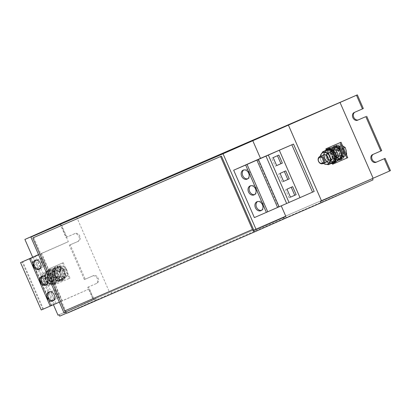 <?xml version="1.0" encoding="UTF-8"?>
<svg xmlns="http://www.w3.org/2000/svg" width="411" height="411" viewBox="0 0 411 411"><rect width="100%" height="100%" fill="white"/><g stroke="black" fill="none" stroke-linecap="round" stroke-linejoin="round"><path stroke-width="0.31" stroke-dasharray="2.06 1.54" d="M39.466 269.082A4.901 3.827 -113.9 0 0 40.057 268.892A4.901 3.827 -113.9 0 0 41.593 262.886A4.901 3.827 -113.9 0 0 36.096 259.927A4.901 3.827 -113.9 0 0 35.557 260.24M53.26 300.657A4.901 3.827 -113.9 0 0 53.856 300.467A4.901 3.827 -113.9 0 0 55.387 294.461A4.901 3.827 -113.9 0 0 49.89 291.502A4.901 3.827 -113.9 0 0 49.351 291.81M46.361 284.869A4.901 3.827 -113.9 0 0 46.957 284.679A4.901 3.827 -113.9 0 0 48.488 278.673A4.901 3.827 -113.9 0 0 42.996 275.714A4.901 3.827 -113.9 0 0 42.451 276.022M247.658 178.816A4.901 3.827 -113.9 0 0 248.249 178.626A4.901 3.827 -113.9 0 0 249.785 172.62A4.901 3.827 -113.9 0 0 244.288 169.661A4.901 3.827 -113.9 0 0 243.749 169.969M261.453 210.391A4.901 3.827 -113.9 0 0 262.043 210.201A4.901 3.827 -113.9 0 0 263.579 204.195A4.901 3.827 -113.9 0 0 258.082 201.236A4.901 3.827 -113.9 0 0 257.543 201.544M254.553 194.603A4.901 3.827 -113.9 0 0 255.149 194.413A4.901 3.827 -113.9 0 0 256.68 188.408A4.901 3.827 -113.9 0 0 251.188 185.448A4.901 3.827 -113.9 0 0 250.643 185.757M343.185 152.07A6.124 4.788 -113.9 0 0 342.111 149.537A6.124 4.788 -113.9 0 0 342.065 149.47A6.124 4.788 -113.9 0 0 339.717 147.272A6.124 4.788 -113.9 0 0 339.65 147.236A6.124 4.788 -113.9 0 0 336.881 146.686A6.124 4.788 -113.9 0 0 336.82 146.696A6.124 4.788 -113.9 0 0 335.854 146.979A6.124 4.788 -113.9 0 0 334.508 147.975A6.124 4.788 -113.9 0 0 334.467 148.027A6.124 4.788 -113.9 0 0 333.347 150.724A6.124 4.788 -113.9 0 0 333.342 150.801A6.124 4.788 -113.9 0 0 333.48 153.087A6.124 4.788 -113.9 0 0 333.773 154.063L334.451 153.914L333.799 154.14A6.124 4.788 -113.9 0 0 335.643 156.93L336.08 156.35L335.7 156.981A6.124 4.788 -113.9 0 0 338.366 158.415L338.423 157.588L338.433 158.43A6.124 4.788 -113.9 0 0 340.811 158.184A6.124 4.788 -113.9 0 0 341.079 158.05L340.734 157.238L341.135 158.019A6.124 4.788 -113.9 0 0 342.923 155.944L342.286 155.404L342.949 155.877A6.124 4.788 -113.9 0 0 343.308 152.774L342.584 152.676L343.298 152.692A6.124 4.788 -113.9 0 0 343.185 152.07M342.851 148.469L337.231 145.566L333.151 149.486L333.917 152.897A6.124 4.788 66.1 0 1 335.191 147.528A6.124 4.788 66.1 0 1 336.29 146.784A6.124 4.788 66.1 0 1 340.041 147.015A6.124 4.788 66.1 0 1 343.622 151.875L342.851 148.469L343.601 148.135M331.96 150.416L332.119 150.143A7.655 5.985 66.1 0 1 333.496 146.886L333.619 146.748A7.655 5.985 66.1 0 1 335.237 145.576A7.655 5.985 66.1 0 1 336.439 145.227L336.619 145.201A7.655 5.985 66.1 0 1 339.979 145.9L340.164 145.997A7.655 5.985 66.1 0 1 343 148.695L343.123 148.885A7.655 5.985 66.1 0 1 344.331 151.664A7.655 5.985 66.1 0 1 344.536 152.722L343.298 152.692A6.124 4.788 -113.9 0 1 343.308 152.774L344.567 152.943A7.655 5.985 66.1 0 1 344.105 156.704L342.949 155.877A6.124 4.788 -113.9 0 1 342.923 155.944L344.028 156.884A7.655 5.985 66.1 0 1 341.839 159.376L341.135 158.019A6.124 4.788 -113.9 0 1 341.079 158.05L341.68 159.463A7.655 5.985 66.1 0 1 341.428 159.581A7.655 5.985 66.1 0 1 338.459 159.889L338.433 158.43A6.124 4.788 -113.9 0 1 338.366 158.415L338.274 159.853A7.655 5.985 66.1 0 1 335.042 158.086L335.7 156.981A6.124 4.788 -113.9 0 1 335.643 156.93L334.883 157.932A7.655 5.985 66.1 0 1 332.669 154.531L333.799 154.14A6.124 4.788 -113.9 0 1 333.773 154.063L332.586 154.315A7.655 5.985 66.1 0 1 332.335 153.493A7.655 5.985 66.1 0 1 332.093 150.354L334.056 151.058L332.093 150.354M332.062 154.546A7.655 5.985 66.1 0 1 331.811 153.724A7.655 5.985 66.1 0 1 331.569 150.59L331.595 150.38A7.655 5.985 66.1 0 1 332.972 147.117L333.095 146.979A7.655 5.985 66.1 0 1 334.713 145.807A7.655 5.985 66.1 0 1 335.915 145.458L336.095 145.432A7.655 5.985 66.1 0 1 339.455 146.131L339.64 146.229A7.655 5.985 66.1 0 1 342.476 148.926L342.599 149.116A7.655 5.985 66.1 0 1 343.807 151.895A7.655 5.985 66.1 0 1 344.012 152.954L344.043 153.175A7.655 5.985 66.1 0 1 343.581 156.935L343.504 157.115A7.655 5.985 66.1 0 1 341.315 159.607L341.156 159.694A7.655 5.985 66.1 0 1 340.904 159.812A7.655 5.985 66.1 0 1 337.934 160.126L337.75 160.085A7.655 5.985 66.1 0 1 334.518 158.317L334.359 158.168A7.655 5.985 66.1 0 1 332.145 154.762L333.927 154.146L332.145 154.762M326.776 161.877A3.827 2.99 66.1 0 1 322.193 158.692A3.827 2.99 66.1 0 1 323.678 154.87M326.303 156.879A3.827 2.99 66.1 0 1 327.783 153.056A3.827 2.99 66.1 0 1 332.365 156.242A3.827 2.99 66.1 0 1 330.881 160.059A3.827 2.99 66.1 0 1 326.303 156.879M327.177 156.488A3.827 2.99 66.1 0 1 328.656 152.671A3.827 2.99 66.1 0 1 333.239 155.851A3.827 2.99 66.1 0 1 331.754 159.674A3.827 2.99 66.1 0 1 327.177 156.488M328.857 148.397A7.655 5.985 -113.9 0 0 326.021 156.545A7.655 5.985 -113.9 0 0 332.956 162.807A7.655 5.985 -113.9 0 0 335.052 162.402M325.25 150.632A7.655 5.985 -113.9 0 0 324.325 152.332A7.655 5.985 -113.9 0 0 330.968 163.568M333.028 153.904A3.827 2.99 66.1 0 1 334.513 150.082A3.827 2.99 66.1 0 1 339.09 153.267A3.827 2.99 66.1 0 1 337.611 157.084A3.827 2.99 66.1 0 1 333.028 153.904M333.902 153.514A3.827 2.99 66.1 0 1 335.386 149.696A3.827 2.99 66.1 0 1 339.964 152.877A3.827 2.99 66.1 0 1 338.484 156.699A3.827 2.99 66.1 0 1 333.902 153.514M63.679 273.603L64.399 273.7A6.124 4.788 -113.9 0 0 64.388 273.618L65.632 273.649A7.655 5.985 66.1 0 0 65.421 272.591A7.655 5.985 66.1 0 0 64.219 269.811L62.626 270.844L64.095 269.621A7.655 5.985 66.1 0 0 61.254 266.924L60.946 266.883L60.556 268.928L61.075 266.826A7.655 5.985 66.1 0 0 57.715 266.128L57.401 266.21L58.131 268.47L57.535 266.153A7.655 5.985 66.1 0 0 56.328 266.503A7.655 5.985 66.1 0 0 54.714 267.674L54.463 267.874L56.112 269.606L54.591 267.813A7.655 5.985 66.1 0 0 53.209 271.07L53.055 271.342L55.151 271.984L53.183 271.286A7.655 5.985 66.1 0 0 53.43 274.42A7.655 5.985 66.1 0 0 53.682 275.242L54.863 274.99A6.124 4.788 -113.9 0 0 54.894 275.067A6.124 4.788 -113.9 0 0 56.733 277.857L56.004 279.069L56.795 277.913A6.124 4.788 -113.9 0 0 59.461 279.341L59.42 280.877L59.528 279.357A6.124 4.788 -113.9 0 0 61.902 279.11A6.124 4.788 -113.9 0 0 62.174 278.977L62.775 280.389L62.231 278.946A6.124 4.788 -113.9 0 0 64.013 276.87L65.123 277.81L64.044 276.803A6.124 4.788 -113.9 0 0 64.399 273.7L65.657 273.87L64.388 273.618A6.124 4.788 -113.9 0 0 64.275 272.996A6.124 4.788 -113.9 0 0 63.207 270.469A6.124 4.788 -113.9 0 0 63.16 270.397A6.124 4.788 -113.9 0 0 60.813 268.198A6.124 4.788 -113.9 0 0 60.746 268.162A6.124 4.788 -113.9 0 0 57.977 267.612A6.124 4.788 -113.9 0 0 57.91 267.623A6.124 4.788 -113.9 0 0 56.949 267.905A6.124 4.788 -113.9 0 0 55.603 268.902A6.124 4.788 -113.9 0 0 55.557 268.953A6.124 4.788 -113.9 0 0 54.442 271.65A6.124 4.788 -113.9 0 0 54.432 271.728A6.124 4.788 -113.9 0 0 54.576 274.014A6.124 4.788 -113.9 0 0 54.863 274.99L55.547 274.841M63.946 269.395L58.326 266.492L54.242 270.412L55.012 273.824A6.124 4.788 66.1 0 1 56.281 268.455A6.124 4.788 66.1 0 1 57.386 267.71A6.124 4.788 66.1 0 1 61.136 267.941A6.124 4.788 66.1 0 1 64.712 272.801L63.946 269.395L66.253 268.373L67.337 271.645A6.124 4.788 -113.9 0 0 63.756 266.785A6.124 4.788 -113.9 0 0 58.907 267.294L60.633 265.475L63.756 266.785L66.253 268.373M52.906 274.651A7.655 5.985 66.1 0 1 52.659 271.517L52.685 271.306A7.655 5.985 66.1 0 1 54.067 268.049L54.19 267.905A7.655 5.985 66.1 0 1 55.804 266.734A7.655 5.985 66.1 0 1 57.011 266.385L57.191 266.359A7.655 5.985 66.1 0 1 60.551 267.058L60.73 267.155A7.655 5.985 66.1 0 1 63.571 269.852L63.695 270.042A7.655 5.985 66.1 0 1 64.897 272.822A7.655 5.985 66.1 0 1 65.108 273.88L65.133 274.101A7.655 5.985 66.1 0 1 64.676 277.862L64.594 278.047A7.655 5.985 66.1 0 1 62.41 280.533L62.251 280.621A7.655 5.985 66.1 0 1 61.999 280.739A7.655 5.985 66.1 0 1 59.03 281.052L58.84 281.011A7.655 5.985 66.1 0 1 55.608 279.244L55.449 279.095A7.655 5.985 66.1 0 1 53.235 275.689L53.158 275.473A7.655 5.985 66.1 0 1 52.906 274.651M54.124 274.831A3.827 2.99 66.1 0 1 55.608 271.008A3.827 2.99 66.1 0 1 60.186 274.194A3.827 2.99 66.1 0 1 58.701 278.011A3.827 2.99 66.1 0 1 54.124 274.831M54.997 274.44A3.827 2.99 66.1 0 1 56.482 270.623A3.827 2.99 66.1 0 1 61.059 273.803A3.827 2.99 66.1 0 1 59.574 277.625A3.827 2.99 66.1 0 1 54.997 274.44M57.18 280.939A7.655 5.985 -113.9 0 0 55.393 272.442A7.655 5.985 -113.9 0 0 48.205 270.094A7.655 5.985 -113.9 0 0 45.421 273.258A7.655 5.985 -113.9 0 0 47.203 281.756A7.655 5.985 -113.9 0 0 54.396 284.104A7.655 5.985 -113.9 0 0 57.18 280.939M54.052 283.734A7.655 5.985 -113.9 0 0 56.143 283.328A7.655 5.985 -113.9 0 0 58.979 275.18A7.655 5.985 -113.9 0 0 52.043 268.917A7.655 5.985 -113.9 0 0 49.952 269.323A7.655 5.985 -113.9 0 0 47.116 277.471A7.655 5.985 -113.9 0 0 54.052 283.734M47.393 277.805A3.827 2.99 66.1 0 1 48.878 273.983A3.827 2.99 66.1 0 1 53.456 277.168A3.827 2.99 66.1 0 1 51.976 280.985A3.827 2.99 66.1 0 1 47.393 277.805M48.267 277.42A3.827 2.99 66.1 0 1 49.752 273.598A3.827 2.99 66.1 0 1 54.329 276.783A3.827 2.99 66.1 0 1 52.849 280.6A3.827 2.99 66.1 0 1 48.267 277.42M39.456 281.494A3.149 2.461 66.1 0 1 41.264 278.201A3.149 2.461 66.1 0 1 44.439 280.97A3.149 2.461 66.1 0 1 42.636 284.268A3.149 2.461 66.1 0 1 39.456 281.494M39.307 281.381A3.827 2.99 66.1 0 1 40.792 277.559A3.827 2.99 66.1 0 1 45.369 280.744A3.827 2.99 66.1 0 1 43.885 284.561A3.827 2.99 66.1 0 1 39.307 281.381M43.289 279.619A3.827 2.99 66.1 0 1 44.768 275.802A3.827 2.99 66.1 0 1 49.351 278.982A3.827 2.99 66.1 0 1 47.866 282.804A3.827 2.99 66.1 0 1 43.289 279.619M347.768 157.675L332.622 164.246M326.75 148.428L333.496 163.861M334.359 158.168L335.556 156.581L334.518 158.317M337.75 160.085L337.893 157.819L337.934 160.126M341.156 159.694L340.21 157.47L341.315 159.607M343.504 157.115L341.762 155.635L343.581 156.935M344.043 153.175L342.06 152.907L344.012 152.954M342.599 149.116L341.007 150.149L342.476 148.926M339.64 146.229L338.936 148.232L339.455 146.131M336.095 145.432L336.511 147.775L335.915 145.458M333.095 146.979L334.497 148.91L332.972 147.117M331.595 150.38L333.532 151.289L331.569 150.59M326.247 149.666L332.288 163.491M339.152 149.234L338.607 150.046L339.126 150.565L340.436 148.607M334.086 146.753A7.044 5.507 -113.9 0 0 331.898 155.425A7.044 5.507 -113.9 0 0 339.784 159.638M55.685 284.314L48.94 268.876L63.217 262.686L69.962 278.124L54.812 284.7L48.066 269.262L62.344 263.071L69.084 278.509L54.812 284.7M53.158 275.473L55.023 275.077L53.235 275.689M55.449 279.095L56.646 277.512L55.608 279.244M58.84 281.011L58.989 278.745L59.03 281.052M62.251 280.621L61.306 278.396L62.41 280.533M64.594 278.047L62.857 276.562L64.676 277.862M65.133 274.101L63.155 273.834L65.108 273.88M63.695 270.042L62.102 271.075L63.571 269.852M60.73 267.155L60.032 269.164L60.551 267.058M57.191 266.359L57.607 268.702L57.011 266.385M54.19 267.905L55.588 269.837L54.067 268.049M52.685 271.306L54.627 272.216L52.659 271.517M60.874 280.569A7.044 5.507 -113.9 0 1 52.993 276.351A7.044 5.507 -113.9 0 1 55.182 267.679A7.044 5.507 -113.9 0 1 61.013 269.015L59.703 270.972L60.222 271.496L61.532 269.539A7.044 5.507 -113.9 0 1 60.874 280.569L60.001 280.954A7.044 5.507 -113.9 0 0 60.658 269.924L61.532 269.539M66.916 313.028L96.513 300.194L95.897 298.792L65.544 312.206M63.993 312.879L95.897 298.792M320.452 201.431L372.443 178.446L111.109 291.753L59.112 314.739M58.018 315.216L93.975 299.177L390.45 170.637M69.346 245.187L70.219 244.802L85.236 279.182L84.363 279.567L69.346 245.187L77.581 241.617A4.213 3.293 -113.9 0 0 77.597 241.606A4.213 3.293 -113.9 0 0 78.907 236.438A4.213 3.293 -113.9 0 0 74.206 233.9L65.971 237.471L66.844 237.08L60.869 223.399M60.047 223.903L65.971 237.471M363.319 108.54L355.083 112.111A4.213 3.293 -113.9 0 0 355.068 112.116A4.213 3.293 -113.9 0 0 354.914 112.188M381.711 150.637L373.476 154.207A4.213 3.293 -113.9 0 0 373.46 154.217A4.213 3.293 -113.9 0 0 373.306 154.289M85.236 279.182L93.472 275.611A4.213 3.293 -113.9 0 1 98.172 278.149A4.213 3.293 -113.9 0 1 96.862 283.323A4.213 3.293 -113.9 0 1 96.847 283.328L88.612 286.899L93.975 299.177M70.219 244.802L78.455 241.231A4.213 3.293 -113.9 0 0 78.47 241.221A4.213 3.293 -113.9 0 0 79.78 236.053A4.213 3.293 -113.9 0 0 75.079 233.51L66.844 237.08M88.612 286.899L87.738 287.284L93.102 299.568M87.738 287.284L95.974 283.713A4.213 3.293 -113.9 0 0 95.989 283.708A4.213 3.293 -113.9 0 0 97.299 278.535A4.213 3.293 -113.9 0 0 92.598 275.997L84.363 279.567M76.467 216.643L109.573 292.421M63.217 262.686L62.344 263.071M69.962 278.124L69.084 278.509M32.69 257.245L53.425 304.71M48.94 268.876L48.066 269.262M41.244 309.981L89.028 289.046L93.703 299.742M56.03 303.349L35.341 255.986M38.557 254.656L68.334 241.683L41.511 253.541L62.2 300.903L59.307 302.157M60.597 223.964L68.334 241.683M89.028 289.046L62.2 300.903M33.697 237.553L66.186 311.928M314.184 191.423L281.252 205.88M281.186 205.726L254.363 217.589M253.957 230.514L285.861 216.427M96.513 300.194L67.676 312.946M373.06 179.848L111.72 293.156L59.729 316.146M111.72 293.156L111.109 291.753M43.417 309.026L22.728 261.663M42.79 309.298L22.096 261.935M51.57 305.419L30.876 258.062M51.303 305.527L30.614 258.175M41.136 258.159L44.629 266.158L38.953 268.671L35.454 260.672L42.564 257.543L46.058 265.542L44.629 266.158M54.93 289.734L58.424 297.734L52.747 300.246L49.248 292.247L56.358 289.113L59.852 297.112L58.424 297.734M48.03 273.947L51.529 281.946L45.847 284.458L42.354 276.459L48.03 273.947L49.459 273.325L52.957 281.324L51.529 281.946M62.267 300.682L41.573 253.32M54.386 304.078L33.728 256.788M41.511 253.541L38.619 254.794M50.209 306.103L51.092 305.712L30.404 258.349M51.092 305.712L50.204 306.097M279.141 206.82L278.514 207.093L279.136 206.815M257.82 159.735L278.514 207.093M61.013 269.015L60.134 269.405L58.83 271.358L59.379 272.015L60.222 271.496M58.788 271.501L55.752 270.859A3.905 3.052 -113.9 0 0 54.54 275.668A3.905 3.052 -113.9 0 0 58.907 278.006L59.431 277.774C58.264 278.637 56.821 277.826 55.095 275.339C54.36 273.053 54.755 271.481 56.276 270.628L55.752 270.859A3.905 3.052 -113.9 0 1 58.86 271.496L59.384 271.265A3.905 3.052 -113.9 0 0 56.276 270.628A3.905 3.052 -113.9 0 0 55.064 275.437A3.905 3.052 -113.9 0 0 59.431 277.774A3.905 3.052 -113.9 0 0 59.903 271.784M59.703 270.972L59.384 271.265M60.658 269.924L60.232 270.556A6.124 4.788 -113.9 0 0 59.713 270.037A6.124 4.788 66.1 0 0 57.227 268.696L59.816 269.503L61.547 272.606L62.652 275.987L59.672 281.129L53.867 279.793L52.762 276.413L51.036 273.31L54.011 268.167L57.227 268.696A6.124 4.788 -113.9 0 0 52.834 270.602A6.124 4.788 -113.9 0 0 52.762 276.413A6.124 4.788 -113.9 0 0 57.083 280.323A6.124 4.788 -113.9 0 0 61.475 278.422A6.124 4.788 -113.9 0 0 61.547 272.606A6.124 4.788 -113.9 0 0 60.232 270.556L59.379 272.015A3.905 3.052 -113.9 0 1 58.907 278.006C60.828 276.685 60.962 274.687 59.302 272.02M60.134 269.405A7.044 5.507 -113.9 0 0 54.303 268.07A7.044 5.507 -113.9 0 0 52.12 276.737A7.044 5.507 -113.9 0 0 60.001 280.954M51.699 281.484L51.801 281.109L52.572 281.098L53.23 283.831L52.356 284.217L51.699 281.484L51.092 281.561L51.724 280.954L52.623 283.909L51.75 284.294L51.539 283.405A6.124 4.788 -113.9 0 0 52.14 283.333A6.124 4.788 66.1 0 0 54.745 281.396A6.124 4.788 -113.9 0 0 54.817 275.581A6.124 4.788 -113.9 0 0 50.496 271.671A6.124 4.788 -113.9 0 0 46.104 273.577A6.124 4.788 -113.9 0 0 46.032 279.388A6.124 4.788 -113.9 0 0 50.353 283.297A6.124 4.788 -113.9 0 0 51.539 283.405L51.092 281.561M52.572 281.098L52.325 280.877A3.905 3.052 -113.9 0 0 52.706 280.749A3.905 3.052 -113.9 0 0 53.918 275.94A3.905 3.052 -113.9 0 0 49.546 273.603A3.905 3.052 -113.9 0 0 48.113 277.81A3.905 3.052 -113.9 0 0 51.724 280.954L52.572 281.098M52.356 284.217A7.044 5.507 -113.9 0 0 53.276 283.929A7.044 5.507 -113.9 0 0 55.459 275.257A7.044 5.507 -113.9 0 0 47.578 271.044A7.044 5.507 -113.9 0 0 45.04 278.776A7.044 5.507 -113.9 0 0 51.75 284.294M53.23 283.831A7.044 5.507 -113.9 0 0 54.149 283.544A7.044 5.507 -113.9 0 0 56.333 274.872A7.044 5.507 -113.9 0 0 48.452 270.654A7.044 5.507 -113.9 0 0 45.914 278.391A7.044 5.507 -113.9 0 0 52.623 283.909M52.973 282.141A6.124 4.788 66.1 0 1 48.657 278.232A6.124 4.788 66.1 0 1 48.729 272.416A6.124 4.788 66.1 0 1 53.122 270.515L56.338 271.044L57.437 274.42A6.124 4.788 66.1 0 1 57.365 280.235A6.124 4.788 66.1 0 1 52.973 282.141L50.383 281.335L48.657 278.232L47.553 274.851L50.527 269.708L53.122 270.515A6.124 4.788 -113.9 0 1 57.437 274.42L59.169 277.523L56.189 282.67L52.973 282.141M53.867 279.793L50.383 281.335M51.036 273.31L47.553 274.851M59.672 281.129L56.189 282.67M62.652 275.987L59.169 277.523M59.816 269.503L56.338 271.044M54.011 268.167L50.527 269.708M41.927 281.206L40.823 277.826L41.999 275.391A6.124 4.788 66.1 0 1 46.392 273.49L49.608 274.019L50.712 277.394A6.124 4.788 -113.9 0 0 46.392 273.49L43.797 272.683L41.999 275.391A6.124 4.788 66.1 0 0 41.927 281.206A6.124 4.788 66.1 0 0 46.248 285.116L43.653 284.309L41.927 281.206M52.438 280.497L50.712 277.394A6.124 4.788 66.1 0 1 50.64 283.21A6.124 4.788 66.1 0 1 46.248 285.116L49.464 285.645L52.438 280.497L55.922 278.961L52.947 284.104L47.137 282.768L46.032 279.388L44.306 276.284L47.28 271.142L53.091 272.478L49.608 274.019M55.922 278.961L54.817 275.581L53.091 272.478M47.137 282.768L43.653 284.309M44.306 276.284L40.823 277.826M52.947 284.104L49.464 285.645M47.28 271.142L43.797 272.683M53.209 271.07L55.151 271.984M55.973 278.858A7.655 5.985 66.1 0 1 53.759 275.457M57.17 277.276L56.733 277.857A6.124 4.788 -113.9 0 0 56.795 277.913L56.004 279.069M59.364 280.78A7.655 5.985 66.1 0 1 56.132 279.012M59.513 278.514L59.461 279.341A6.124 4.788 -113.9 0 0 59.528 279.357L59.42 280.877M62.775 280.389A7.655 5.985 66.1 0 1 62.523 280.508A7.655 5.985 66.1 0 1 59.554 280.821M61.83 278.165L62.174 278.977A6.124 4.788 -113.9 0 0 62.231 278.946L62.801 280.364M65.123 277.81A7.655 5.985 66.1 0 1 62.934 280.302M63.381 276.331L64.013 276.87A6.124 4.788 -113.9 0 0 64.044 276.803L65.066 277.687M65.657 273.87A7.655 5.985 66.1 0 1 65.2 277.63M64.219 269.811L62.626 270.844M61.254 266.924L60.556 268.928M57.715 266.128L58.131 268.47M54.714 267.674L56.112 269.606M53.682 275.242L53.63 275.514M57.139 266.328L57.607 268.702M54.201 267.987L55.588 269.837M52.793 271.455L54.627 272.216M53.368 275.632L55.023 275.077M55.742 279.187L56.646 277.512M59.158 280.99L58.989 278.745M62.539 280.477L61.306 278.396M64.804 277.805L62.857 276.562M65.236 273.824L63.155 273.834M63.7 269.796L62.102 271.075M60.684 267.001L60.032 269.164M66.063 277.014A6.124 4.788 -113.9 0 0 67.337 271.645L67.794 275.19L66.063 277.014L63.71 279.11L61.213 277.523A6.124 4.788 -113.9 0 0 66.063 277.014M57.632 272.663A6.124 4.788 -113.9 0 0 61.213 277.523L58.09 276.213L57.632 272.663A6.124 4.788 66.1 0 1 58.907 267.294L56.554 269.39L57.632 272.663M65.483 276.213L64.712 272.801A6.124 4.788 66.1 0 1 63.443 278.17A6.124 4.788 66.1 0 1 62.338 278.915A6.124 4.788 66.1 0 1 58.593 278.684A6.124 4.788 66.1 0 1 55.012 273.824L55.783 277.23L61.403 280.132L65.483 276.213L67.794 275.19M61.403 280.132L63.71 279.11M55.783 277.23L58.09 276.213M54.242 270.412L56.554 269.39M58.326 266.492L60.633 265.475M338.582 160.203L332.771 158.867L331.667 155.486L329.941 152.383L326.457 153.925L329.432 148.782L335.407 150.046M331.189 148.001L329.432 148.782M329.941 152.383L332.915 147.241M338.238 156.524L336.347 153.493L335.242 150.118M338.073 156.596L335.099 161.744L331.883 161.215L329.288 160.408L327.562 157.305L326.457 153.925M336.912 160.942L335.099 161.744M332.771 158.867L329.288 160.408M338.607 150.046L337.765 150.57A3.905 3.052 -113.9 0 0 334.657 149.933A3.905 3.052 -113.9 0 0 333.444 154.742A3.905 3.052 -113.9 0 0 337.816 157.079A3.905 3.052 -113.9 0 0 338.289 151.089L339.142 149.63A6.124 4.788 -113.9 0 0 338.618 149.111L337.734 150.431L338.289 151.089L339.126 150.565M338.849 148.767L338.618 149.111A6.124 4.788 66.1 0 0 336.131 147.77A6.124 4.788 -113.9 0 0 331.739 149.676A6.124 4.788 -113.9 0 0 331.667 155.486A6.124 4.788 -113.9 0 0 335.987 159.396A6.124 4.788 -113.9 0 0 340.38 157.49A6.124 4.788 -113.9 0 0 340.452 151.68A6.124 4.788 -113.9 0 0 339.142 149.63L339.275 149.429M331.883 161.215A6.124 4.788 66.1 0 1 327.562 157.305A6.124 4.788 66.1 0 1 327.634 151.489A6.124 4.788 66.1 0 1 332.026 149.583A6.124 4.788 -113.9 0 1 336.347 153.493A6.124 4.788 66.1 0 1 336.275 159.309A6.124 4.788 66.1 0 1 331.883 161.215M331.852 163.177L326.046 161.842L324.942 158.461L323.21 155.358L319.727 156.899L320.832 160.28A6.124 4.788 66.1 0 1 320.261 156.386M323.21 155.358L326.19 150.215M322.995 163.547L322.563 163.383L320.832 160.28A6.124 4.788 66.1 0 0 323.354 163.388M326.046 161.842L322.563 163.383M330.002 160.634L330.444 162.479A6.124 4.788 -113.9 0 0 331.05 162.407L330.603 160.557L330.002 160.634L330.105 160.259L330.876 160.249L331.533 162.982A7.044 5.507 -113.9 0 1 324.818 157.464A7.044 5.507 -113.9 0 1 327.356 149.727M333.054 162.617A7.044 5.507 -113.9 0 1 332.134 162.905L331.261 163.29L331.05 162.407A6.124 4.788 66.1 0 0 333.65 160.47A6.124 4.788 -113.9 0 0 333.727 154.654A6.124 4.788 -113.9 0 0 329.406 150.745A6.124 4.788 -113.9 0 0 325.014 152.651A6.124 4.788 -113.9 0 0 324.942 158.461A6.124 4.788 -113.9 0 0 329.262 162.371A6.124 4.788 -113.9 0 0 330.444 162.479L330.66 163.367L331.533 162.982M332.134 162.905L331.477 160.172L330.629 160.028A3.905 3.052 -113.9 0 1 327.022 156.884A3.905 3.052 -113.9 0 1 328.451 152.676C326.93 153.529 326.54 155.101 327.269 157.382C328.415 159.298 329.55 160.177 330.675 160.018M331.261 163.29A7.044 5.507 -113.9 0 0 331.898 163.116M326.257 150.22A7.044 5.507 -113.9 0 0 323.996 158.004A7.044 5.507 -113.9 0 0 330.66 163.367M330.603 160.557L331.23 159.951L331.477 160.172L331.23 159.951A3.905 3.052 -113.9 0 0 331.61 159.822A3.905 3.052 -113.9 0 0 332.823 155.014A3.905 3.052 -113.9 0 0 328.451 152.676L327.927 152.907A3.905 3.052 -113.9 0 0 326.498 157.115A3.905 3.052 -113.9 0 0 330.105 160.259M332.987 147.246A7.044 5.507 -113.9 0 0 331.009 155.779A7.044 5.507 -113.9 0 0 338.628 160.141M336.619 145.201L337.035 147.544L336.439 145.227M339.851 145.956L339.46 148.001L339.979 145.9M340.164 145.997L339.46 148.001M342.872 148.751L341.531 149.917L343 148.695M343.123 148.885L341.531 149.917M332.119 150.143L334.056 151.058M333.367 146.948L335.022 148.679L333.496 146.886M333.619 146.748L335.022 148.679M332.586 154.315L334.451 153.914M334.883 157.932L336.08 156.35M338.274 159.853L338.423 157.588M341.68 159.463L340.734 157.238M344.028 156.884L342.286 155.404M344.567 152.943L342.584 152.676M336.306 145.283L337.035 147.544M336.044 145.402L336.511 147.775M333.105 147.061L334.497 148.91M331.698 150.529L333.532 151.289M332.273 154.706L333.927 154.146M334.646 158.261L335.556 156.581M338.068 160.064L337.893 157.819M341.443 159.55L340.21 157.47M343.709 156.879L341.762 155.635M344.146 152.892L342.06 152.907M342.61 148.869L341.007 150.149M339.589 146.075L338.936 148.232M346.699 154.264L342.62 158.184L340.118 156.596L336.999 155.286L336.542 151.736A6.124 4.788 -113.9 0 0 340.118 156.596A6.124 4.788 -113.9 0 0 344.973 156.088A6.124 4.788 -113.9 0 0 346.242 150.719A6.124 4.788 -113.9 0 0 342.661 145.859A6.124 4.788 -113.9 0 0 337.811 146.367L339.537 144.544L342.661 145.859M336.542 151.736A6.124 4.788 66.1 0 1 337.811 146.367L335.458 148.463L336.542 151.736M344.392 155.286L343.622 151.875A6.124 4.788 66.1 0 1 342.348 157.243A6.124 4.788 66.1 0 1 341.248 157.988A6.124 4.788 66.1 0 1 337.498 157.757A6.124 4.788 66.1 0 1 333.917 152.897L334.688 156.303L340.308 159.206L344.392 155.286L346.35 154.418M340.308 159.206L342.62 158.184M334.688 156.303L336.999 155.286M333.151 149.486L335.458 148.463M337.231 145.566L339.537 144.544M282.152 182.001L283.575 181.374L282.152 182.001L278.653 174.002L280.081 173.385M278.653 174.002L285.763 170.873M277.44 155.718L271.758 158.214L275.252 166.214L276.675 165.587M275.252 166.214L276.68 165.597M277.435 155.707L278.863 155.086M271.758 158.214L273.187 157.598M292.658 186.661L285.553 189.79L289.046 197.789L290.469 197.162M289.046 197.789L290.474 197.172M285.553 189.79L286.981 189.173M52.957 281.324L47.275 283.837L43.782 275.838L49.459 273.325M43.782 275.838L42.354 276.459M47.275 283.837L45.847 284.458M59.852 297.112L54.175 299.624L50.676 291.625L56.358 289.113M50.676 291.625L49.248 292.247M54.175 299.624L52.747 300.246M46.058 265.542L40.376 268.049L36.882 260.05L42.564 257.543M36.882 260.05L35.454 260.672M40.376 268.049L38.953 268.671M373.476 154.207L372.602 154.593M355.083 112.111L354.21 112.496M75.079 233.51L74.206 233.9M78.455 241.231L77.581 241.617M93.472 275.611L92.598 275.997M96.847 283.328L95.974 283.713M51.801 281.109A3.905 3.052 -113.9 0 0 52.182 280.98A3.905 3.052 -113.9 0 0 53.394 276.171A3.905 3.052 -113.9 0 0 49.022 273.834A3.905 3.052 -113.9 0 0 47.589 278.042A3.905 3.052 -113.9 0 0 51.2 281.186M330.706 160.182A3.905 3.052 -113.9 0 0 331.086 160.054A3.905 3.052 -113.9 0 0 332.299 155.245A3.905 3.052 -113.9 0 0 327.927 152.907C329.093 152.049 330.542 152.861 332.268 155.348C333.002 157.629 332.607 159.201 331.086 160.054L331.251 159.946M338.289 150.339A3.905 3.052 -113.9 0 0 335.181 149.702A3.905 3.052 -113.9 0 0 333.968 154.51A3.905 3.052 -113.9 0 0 338.34 156.848A3.905 3.052 -113.9 0 0 338.813 150.858M36.096 259.927L34.961 260.43M49.89 291.502L48.755 292.005M42.996 275.714L41.86 276.218M248.249 178.626L247.114 179.129M262.043 210.201L260.908 210.699M255.149 194.413L254.013 194.912M335.854 146.979L336.29 146.784M335.237 145.576L334.713 145.807M327.783 153.056L328.656 152.671M334.513 150.082L335.386 149.696M56.949 267.905L57.386 267.71M56.328 266.503L55.804 266.734M55.608 271.008L56.482 270.623M49.952 269.323L48.205 270.094M56.143 283.328L54.396 284.104M48.878 273.983L49.752 273.598M40.792 277.559L44.768 275.802M373.46 154.217L372.587 154.603M355.068 112.116L354.195 112.501M78.47 241.221L77.597 241.606M96.862 283.323L95.989 283.708M43.885 284.561L47.866 282.804M51.976 280.985L52.849 280.6M55.182 267.679L54.303 268.07M52.346 280.872L52.182 280.98C53.702 280.127 54.093 278.555 53.363 276.274C51.637 273.788 50.188 272.976 49.022 273.834L49.546 273.603C48.025 274.456 47.63 276.028 48.364 278.314C49.51 280.225 50.64 281.103 51.771 280.944M48.452 270.654L47.578 271.044M54.149 283.544L53.276 283.929M58.701 278.011L59.574 277.625M62.523 280.508L61.999 280.739M61.902 279.11L62.338 278.915M337.611 157.084L338.484 156.699M337.693 150.575L334.657 149.933L335.181 149.702C333.66 150.554 333.264 152.127 333.999 154.408C335.725 156.894 337.174 157.711 338.34 156.848L337.816 157.079C339.733 155.759 339.866 153.76 338.212 151.094M330.881 160.059L331.754 159.674M341.428 159.581L340.904 159.812M340.811 158.184L341.248 157.988M251.188 185.448L250.047 185.952M258.082 201.236L256.947 201.739M244.288 169.661L243.153 170.164M46.957 284.679L45.821 285.183M53.856 300.467L52.716 300.97M40.057 268.892L38.922 269.395"/><path stroke-width="0.62" d="M40.458 263.389A4.901 3.827 -113.9 0 0 34.961 260.43A4.901 3.827 -113.9 0 0 33.43 266.436A4.901 3.827 -113.9 0 0 38.922 269.395A4.901 3.827 -113.9 0 0 40.458 263.389M35.557 260.24A4.901 3.827 -113.9 0 0 34.565 265.932A4.901 3.827 -113.9 0 0 39.466 269.082M54.252 294.964A4.901 3.827 -113.9 0 0 48.755 292.005A4.901 3.827 -113.9 0 0 47.224 298.011A4.901 3.827 -113.9 0 0 52.716 300.97A4.901 3.827 -113.9 0 0 54.252 294.964M49.351 291.81A4.901 3.827 -113.9 0 0 48.359 297.507A4.901 3.827 -113.9 0 0 53.26 300.657M47.352 279.177A4.901 3.827 -113.9 0 0 41.86 276.218A4.901 3.827 -113.9 0 0 40.324 282.223A4.901 3.827 -113.9 0 0 45.821 285.183A4.901 3.827 -113.9 0 0 47.352 279.177M42.451 276.022A4.901 3.827 -113.9 0 0 41.46 281.72A4.901 3.827 -113.9 0 0 46.361 284.869M241.622 176.17A4.901 3.827 -113.9 0 0 247.114 179.129A4.901 3.827 -113.9 0 0 248.65 173.123A4.901 3.827 -113.9 0 0 243.153 170.164A4.901 3.827 -113.9 0 0 241.622 176.17M243.749 169.969A4.901 3.827 -113.9 0 0 242.757 175.667A4.901 3.827 -113.9 0 0 247.658 178.816M255.416 207.745A4.901 3.827 -113.9 0 0 260.908 210.699A4.901 3.827 -113.9 0 0 262.444 204.693A4.901 3.827 -113.9 0 0 256.947 201.739A4.901 3.827 -113.9 0 0 255.416 207.745M257.543 201.544A4.901 3.827 -113.9 0 0 256.551 207.242A4.901 3.827 -113.9 0 0 261.453 210.391M248.516 191.958A4.901 3.827 -113.9 0 0 254.013 194.912A4.901 3.827 -113.9 0 0 255.544 188.911A4.901 3.827 -113.9 0 0 250.047 185.952A4.901 3.827 -113.9 0 0 248.516 191.958M250.643 185.757A4.901 3.827 -113.9 0 0 249.652 191.454A4.901 3.827 -113.9 0 0 254.553 194.603M318.212 160.454A3.827 2.99 66.1 0 1 319.696 156.632A3.827 2.99 66.1 0 1 324.279 159.817A3.827 2.99 66.1 0 1 322.794 163.635A3.827 2.99 66.1 0 1 318.212 160.454M319.696 156.632L323.678 154.87A3.827 2.99 66.1 0 1 328.255 158.055A3.827 2.99 66.1 0 1 326.776 161.877L322.794 163.635M318.366 160.567A3.149 2.461 66.1 0 1 320.169 157.269A3.149 2.461 66.1 0 1 323.349 160.043A3.149 2.461 66.1 0 1 321.541 163.342A3.149 2.461 66.1 0 1 318.366 160.567M330.968 163.568A7.655 5.985 -113.9 0 0 333.3 163.177L335.052 162.402A7.655 5.985 -113.9 0 0 337.888 154.253A7.655 5.985 -113.9 0 0 330.953 147.991A7.655 5.985 -113.9 0 0 328.857 148.397L327.11 149.167A7.655 5.985 -113.9 0 0 325.25 150.632M333.3 163.177A7.655 5.985 -113.9 0 0 336.085 160.013A7.655 5.985 -113.9 0 0 334.302 151.515A7.655 5.985 -113.9 0 0 327.11 149.167M341.027 142.237L325.877 148.813L341.027 142.237L347.768 157.675L332.622 164.246L332.288 163.491M340.149 142.622L346.894 158.06M325.877 148.813L326.247 149.666M339.152 149.234L339.918 148.088A7.044 5.507 -113.9 0 0 334.086 146.753L333.213 147.143A7.044 5.507 -113.9 0 0 332.987 147.246M338.911 160.028L339.784 159.638A7.044 5.507 -113.9 0 0 340.436 148.607L339.563 148.998A7.044 5.507 -113.9 0 1 338.911 160.028A7.044 5.507 -113.9 0 1 338.628 160.141M65.544 312.206L63.993 312.879L30.887 237.101L60.597 223.964L24.907 239.438L32.69 257.245M66.916 313.028L59.729 316.146L59.112 314.739L58.018 315.216L53.425 304.71M373.306 154.289A4.213 3.293 -113.9 0 0 372.191 159.483A4.213 3.293 -113.9 0 0 376.851 161.924L385.086 158.353L390.45 170.637L320.452 201.431L321.063 202.834L373.06 179.848L372.448 178.451M24.907 239.438L60.869 223.399L357.344 94.854L363.319 108.54L354.21 112.496A4.213 3.293 -113.9 0 0 354.195 112.501A4.213 3.293 -113.9 0 0 352.885 117.674A4.213 3.293 -113.9 0 0 357.585 120.212L365.821 116.642L380.838 151.022L372.602 154.593A4.213 3.293 -113.9 0 0 372.587 154.603A4.213 3.293 -113.9 0 0 371.277 159.771A4.213 3.293 -113.9 0 0 375.978 162.314L384.213 158.744L389.577 171.022M357.344 94.854L356.471 95.244L362.445 108.925M354.914 112.188A4.213 3.293 -113.9 0 0 353.799 117.387A4.213 3.293 -113.9 0 0 358.459 119.827L365.821 116.642M366.694 116.256L381.711 150.637L380.838 151.022M385.086 158.353L384.213 158.744M35.341 255.986L38.531 254.604L35.341 255.986M356.471 95.244L223.045 153.786L256.151 229.564L253.957 230.514L221.462 156.139L32.818 237.938L64.702 310.911L252.467 229.497L220.589 156.524L32.818 237.938M223.045 153.786L30.887 237.101M260.497 158.369L233.669 170.226L245.66 165.027L266.354 212.389L314.184 191.423L293.49 144.061L260.497 158.369L252.755 140.649M281.252 205.88L285.861 216.427L256.151 229.564M266.354 212.389L254.363 217.589L233.669 170.226M288.445 125.175L321.551 200.953M340 102.385L373.106 178.163M252.467 229.497A3.062 1.911 66.6 0 0 255.437 231.537A3.062 1.911 66.6 0 0 255.442 231.532L284.278 218.786L283.672 217.398M284.278 218.786L321.063 202.834M221.462 156.139L220.589 156.524M67.666 312.946L255.437 231.537L67.676 312.946A3.062 1.911 -113.4 0 1 67.666 312.946A3.062 1.911 -113.4 0 1 64.702 310.911M38.619 254.794L20.55 262.619L38.557 254.656M59.307 302.157L50.209 306.103L29.52 258.74M50.204 306.097L41.244 309.981L20.55 262.619M245.66 165.027L265.974 156.129L286.662 203.491M258.447 159.458L279.141 206.82M265.974 156.129L268.337 155.096L289.031 202.453M296.156 194.66L292.658 186.661L286.981 189.173L290.474 197.172L296.156 194.66L294.728 195.276L291.235 187.288M282.362 163.085L278.863 155.086L273.187 157.598L276.68 165.597L282.362 163.085L280.934 163.701L277.44 155.718M289.257 178.872L285.763 170.873L280.081 173.385L283.575 181.385L289.257 178.872L287.828 179.489L284.34 171.5M268.337 155.096L279.305 150.246L299.994 197.609M279.305 150.246L291.846 144.785L312.54 192.148M291.846 144.785L293.49 144.061M247.047 164.415L267.741 211.778M256.901 160.146L277.595 207.504M338.238 156.524L341.556 155.06L340.452 151.68L338.726 148.577L332.915 147.241L331.189 148.001M338.726 148.577L335.407 150.046M341.556 155.06L338.582 160.203L336.912 160.942M319.727 156.899L322.707 151.757L328.512 153.092L331.996 151.551L326.19 150.215L322.707 151.757M331.996 151.551L333.727 154.654L334.826 158.035L331.343 159.571L329.617 156.468L328.512 153.092M331.343 159.571L328.368 164.719L322.563 163.383M334.826 158.035L331.852 163.177L328.368 164.719M320.261 156.386A6.124 4.788 66.1 0 1 320.904 154.464A6.124 4.788 66.1 0 1 325.296 152.558A6.124 4.788 -113.9 0 1 329.617 156.468A6.124 4.788 66.1 0 1 329.545 162.283A6.124 4.788 66.1 0 1 325.152 164.189A6.124 4.788 66.1 0 1 323.354 163.388M331.898 163.116A7.044 5.507 -113.9 0 0 332.18 163.003L333.054 162.617A7.044 5.507 -113.9 0 0 335.242 153.945A7.044 5.507 -113.9 0 0 327.356 149.727L326.483 150.118A7.044 5.507 -113.9 0 0 326.257 150.22M332.18 163.003A7.044 5.507 -113.9 0 0 334.369 154.331A7.044 5.507 -113.9 0 0 326.483 150.118M339.918 148.088L339.044 148.474A7.044 5.507 -113.9 0 0 333.213 147.143M339.044 148.474L338.849 148.767M339.275 149.429L339.563 148.998M342.661 145.859L345.158 147.446L346.242 150.719L346.699 154.264L346.35 154.418M343.601 148.135L345.158 147.446M283.575 181.374L287.828 179.489M276.675 165.587L280.934 163.701M290.469 197.162L294.728 195.276M376.851 161.924L375.978 162.314M358.459 119.827L357.585 120.212"/></g></svg>
